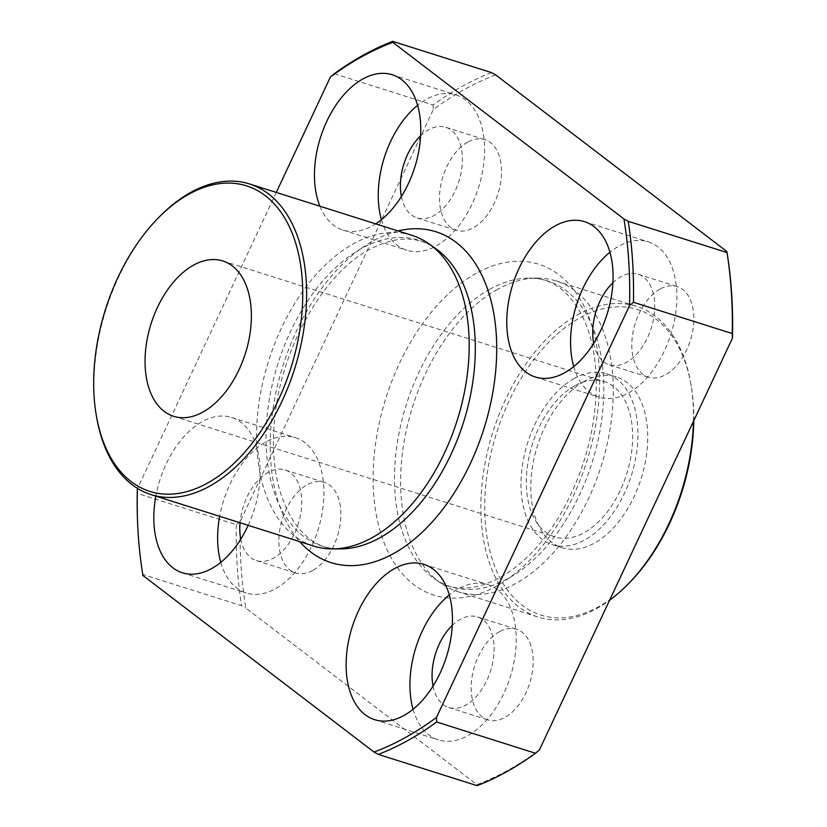 <?xml version="1.0" encoding="UTF-8"?>
<svg xmlns="http://www.w3.org/2000/svg" width="827" height="827" viewBox="0 0 827 827"><rect width="100%" height="100%" fill="white"/><g stroke="black" fill="none" stroke-linecap="round" stroke-linejoin="round"><path stroke-width="0.62" stroke-dasharray="4.13 3.1" d="M276.29 192.433L137.551 488.416M248.193 525.341A81.47 49.434 -72.4 0 0 231.539 417.428A81.47 49.434 -72.4 0 0 202.222 421.667A81.47 49.434 -72.4 0 0 155.858 496.138M319.925 206.233A81.47 49.434 -72.4 0 0 343.04 230.092A81.47 49.434 -72.4 0 0 375.675 223.869M693.77 420.654A160.231 97.224 -72.4 0 0 691.227 386.033A160.231 97.224 -72.4 0 0 579.913 317.888A160.231 97.224 -72.4 0 0 487.682 540.92A160.231 97.224 -72.4 0 0 628.809 583.386M693.45 421.346A162.94 98.868 -72.4 0 0 690.907 384.09A162.94 98.868 -72.4 0 0 636.335 306.321A162.94 98.868 -72.4 0 0 577.701 314.787A162.94 98.868 -72.4 0 0 482.916 476.734A162.94 98.868 -72.4 0 0 538.057 617.035A162.94 98.868 -72.4 0 0 609.571 600.278M312.647 570.506A47.521 28.842 107.6 0 1 295.549 572.977A47.521 28.842 107.6 0 1 279.464 532.05A47.521 28.842 107.6 0 1 307.106 484.818A47.521 28.842 107.6 0 1 324.215 482.348A47.521 28.842 107.6 0 1 340.29 523.264A47.521 28.842 107.6 0 1 312.647 570.506M467.751 142.12A47.521 28.842 -72.4 0 0 440.098 189.362A47.521 28.842 -72.4 0 0 456.184 230.278A47.521 28.842 -72.4 0 0 498.009 193.663A47.521 28.842 -72.4 0 0 484.849 139.649A47.521 28.842 -72.4 0 0 467.751 142.12M495.745 74.937A377.484 229.058 -72.4 0 0 433.296 109.578L240.243 521.413A377.484 229.058 -72.4 0 0 245.846 608.052L476.952 784.616A377.484 229.058 -72.4 0 0 539.4 749.975M660.049 289.047A47.521 28.842 -72.4 0 0 632.407 336.279A47.521 28.842 -72.4 0 0 648.492 377.205A47.521 28.842 -72.4 0 0 690.318 340.59A47.521 28.842 -72.4 0 0 677.158 286.576A47.521 28.842 -72.4 0 0 660.049 289.047M499.405 631.745A47.521 28.842 -72.4 0 0 471.762 678.977A47.521 28.842 -72.4 0 0 487.847 719.893A47.521 28.842 -72.4 0 0 529.673 683.278A47.521 28.842 -72.4 0 0 516.513 629.275A47.521 28.842 -72.4 0 0 499.405 631.745M240.76 539.183A47.521 28.842 -72.4 0 0 256.442 560.603A47.521 28.842 -72.4 0 0 298.268 523.987A47.521 28.842 -72.4 0 0 285.108 469.984A47.521 28.842 -72.4 0 0 268 472.455A47.521 28.842 -72.4 0 0 240.026 522.757M220.788 562.381A81.47 49.434 -72.4 0 0 246.198 592.969A81.47 49.434 -72.4 0 0 317.909 530.2A81.47 49.434 -72.4 0 0 295.342 437.617A81.47 49.434 -72.4 0 0 266.025 441.845A81.47 49.434 -72.4 0 0 219.662 516.317M142.947 575.499L142.792 574.455L241.577 605.705L245.846 608.052M476.952 784.616L477.107 785.65M491.476 72.6A380.203 230.702 -72.4 0 0 433.09 104.988L334.294 73.737M433.09 104.988L433.296 109.578M240.243 521.413L236.346 524.7L137.551 493.45L137.344 488.86M137.551 493.45A380.203 230.702 -72.4 0 0 142.792 574.455M412.001 235.354A162.94 98.868 -72.4 0 0 353.367 243.831A162.94 98.868 -72.4 0 0 258.582 405.778A162.94 98.868 -72.4 0 0 313.722 546.068M160.045 216.167A162.94 98.868 -72.4 0 0 96.563 416.87M574.734 385.795A81.47 49.434 -72.4 0 0 527.337 466.769A81.47 49.434 -72.4 0 0 554.907 536.909A81.47 49.434 -72.4 0 0 626.618 474.14A81.47 49.434 -72.4 0 0 604.051 381.557A81.47 49.434 -72.4 0 0 574.734 385.795M574.258 378.446A89.616 54.375 -72.4 0 0 522.126 467.524A89.616 54.375 -72.4 0 0 552.446 544.683A89.616 54.375 -72.4 0 0 631.321 475.628A89.616 54.375 -72.4 0 0 606.501 373.783A89.616 54.375 -72.4 0 0 574.258 378.446M584.027 381.536A89.616 54.375 -72.4 0 0 531.895 470.615A89.616 54.375 -72.4 0 0 562.226 547.774A89.616 54.375 -72.4 0 0 641.101 478.73A89.616 54.375 -72.4 0 0 616.28 376.885A89.616 54.375 -72.4 0 0 584.027 381.536M497.43 289.398A162.94 98.868 -72.4 0 0 405.106 436.18A162.94 98.868 -72.4 0 0 440.698 583.097A162.94 98.868 -72.4 0 0 457.786 591.646A162.94 98.868 -72.4 0 0 601.198 466.108A162.94 98.868 -72.4 0 0 556.075 280.932A162.94 98.868 -72.4 0 0 537.178 278.089A162.94 98.868 -72.4 0 0 497.43 289.398M236.346 524.7A380.203 230.702 -72.4 0 0 241.577 605.705M413.087 709.308A81.47 49.434 -72.4 0 0 438.506 739.896A81.47 49.434 -72.4 0 0 510.207 677.127A81.47 49.434 -72.4 0 0 487.651 584.534A81.47 49.434 -72.4 0 0 458.323 588.772A81.47 49.434 -72.4 0 0 449.268 594.944M433.059 686.11A47.521 28.842 -72.4 0 0 448.741 707.53A47.521 28.842 -72.4 0 0 490.566 670.914A47.521 28.842 -72.4 0 0 477.406 616.901A47.521 28.842 -72.4 0 0 460.308 619.371A47.521 28.842 -72.4 0 0 452.266 625.408M381.423 219.693A81.47 49.434 -72.4 0 0 406.843 250.271A81.47 49.434 -72.4 0 0 478.544 187.502A81.47 49.434 -72.4 0 0 455.987 94.919A81.47 49.434 -72.4 0 0 426.66 99.157A81.47 49.434 -72.4 0 0 417.604 105.318M401.395 196.495A47.521 28.842 -72.4 0 0 417.077 217.904A47.521 28.842 -72.4 0 0 458.913 181.299A47.521 28.842 -72.4 0 0 445.743 127.286A47.521 28.842 -72.4 0 0 428.644 129.756A47.521 28.842 -72.4 0 0 420.602 135.783M573.731 366.609A81.47 49.434 -72.4 0 0 599.141 397.198A81.47 49.434 -72.4 0 0 670.852 334.428A81.47 49.434 -72.4 0 0 648.285 241.846A81.47 49.434 -72.4 0 0 618.968 246.074A81.47 49.434 -72.4 0 0 609.902 252.245M593.703 343.412A47.521 28.842 -72.4 0 0 609.385 364.831A47.521 28.842 -72.4 0 0 651.211 328.216A47.521 28.842 -72.4 0 0 638.051 274.213A47.521 28.842 -72.4 0 0 620.943 276.683A47.521 28.842 -72.4 0 0 612.9 282.71M398.025 230.94A173.546 105.308 -72.4 0 0 373.328 240.781A173.546 105.308 -72.4 0 0 277.934 383.707A173.546 105.308 -72.4 0 0 299.746 541.654M476.228 273.334A173.546 105.308 -72.4 0 0 393.745 562.174A173.546 105.308 -72.4 0 0 589.072 453.827A173.546 105.308 -72.4 0 0 476.228 273.334M361.306 248.617A160.376 97.307 -72.4 0 0 266.542 422.793A160.376 97.307 -72.4 0 0 340.889 548.88C300.573 551.836 266.346 497.244 274.678 419.32C280.663 348.529 324.07 273.034 369.617 249.403C395.647 235.829 417.718 235.592 435.839 248.689A160.376 97.307 -72.4 0 0 361.306 248.617M489.791 289.254A160.376 97.307 -72.4 0 0 398.924 433.72A160.376 97.307 -72.4 0 0 433.948 578.311A160.376 97.307 -72.4 0 0 591.915 463.172A160.376 97.307 -72.4 0 0 528.908 278.12A160.376 97.307 -72.4 0 0 489.791 289.254M691.227 386.033L690.907 384.09M256.442 560.603L295.549 572.977M285.108 469.984L324.215 482.348M182.405 572.791L246.198 592.969M231.539 417.428L295.342 437.617M173.639 416.312L554.907 536.909M222.783 260.96L604.051 381.557M552.446 544.683L562.226 547.774M606.501 373.783L616.28 376.885M440.698 583.097L433.948 578.311C465.229 603.917 524.628 578.941 562.618 510.404C584.854 469.839 596.071 427.425 596.277 383.159C595.947 317.041 564.645 276.342 528.908 278.12L537.178 278.089M457.786 591.646L538.057 617.035M556.075 280.932L636.335 306.321M374.703 719.707L438.506 739.896M423.848 564.355L487.651 584.534M448.741 707.53L487.847 719.893M477.406 616.901L516.513 629.275M343.04 230.092L406.843 250.271M392.184 74.74L455.987 94.919M417.077 217.904L456.184 230.278M445.743 127.286L484.849 139.649M535.348 377.019L599.141 397.198M584.482 221.657L648.285 241.846M609.385 364.831L648.492 377.205M638.051 274.213L677.158 286.576"/><path stroke-width="1.24" d="M137.551 488.416L137.344 488.86A377.484 229.058 -72.4 0 0 142.947 575.499L374.042 752.063A377.484 229.058 -72.4 0 0 436.491 717.423L629.543 305.587A377.484 229.058 -72.4 0 0 623.94 218.948L392.846 42.384A377.484 229.058 -72.4 0 0 330.387 77.025L276.29 192.433M155.858 496.138A81.47 49.434 -72.4 0 0 182.405 572.791A81.47 49.434 -72.4 0 0 248.193 525.341M375.675 223.869A81.47 49.434 -72.4 0 0 420.054 142.409A81.47 49.434 -72.4 0 0 392.184 74.74A81.47 49.434 -72.4 0 0 362.867 78.968A81.47 49.434 -72.4 0 0 319.925 206.233M555.165 225.895A81.47 49.434 -72.4 0 0 507.778 306.869A81.47 49.434 -72.4 0 0 535.348 377.019A81.47 49.434 -72.4 0 0 607.049 314.25A81.47 49.434 -72.4 0 0 584.482 221.657A81.47 49.434 -72.4 0 0 555.165 225.895M394.52 568.594A81.47 49.434 -72.4 0 0 347.133 649.567A81.47 49.434 -72.4 0 0 374.703 719.707A81.47 49.434 -72.4 0 0 446.404 656.948A81.47 49.434 -72.4 0 0 423.848 564.355A81.47 49.434 -72.4 0 0 394.52 568.594M609.571 600.278A162.94 98.868 -72.4 0 0 627.414 584.792L628.809 583.386A160.231 97.224 -72.4 0 0 693.77 420.654M627.414 584.792A162.94 98.868 -72.4 0 0 693.45 421.346M436.491 717.423L436.708 722.012L535.493 753.263L539.4 749.975L732.453 338.14L732.236 333.55L633.451 302.3L629.543 305.587M732.236 333.55A380.203 230.702 -72.4 0 0 727.005 252.545L726.85 251.501L495.745 74.937L491.476 72.6L392.691 41.35L392.846 42.384M732.453 338.14A377.484 229.058 -72.4 0 0 726.85 251.501M240.026 522.757A47.521 28.842 -72.4 0 0 240.76 539.183M219.662 516.317A81.47 49.434 -72.4 0 0 220.788 562.381M535.493 753.263A380.203 230.702 -72.4 0 1 477.107 785.65L378.311 754.4L374.042 752.063M330.387 77.025L334.294 73.737A380.203 230.702 -72.4 0 1 392.691 41.35M378.311 754.4A380.203 230.702 -72.4 0 0 436.708 722.012M96.232 414.927L96.563 416.87A162.94 98.868 -72.4 0 0 151.134 494.639L313.722 546.068A162.94 98.868 -72.4 0 0 332.619 548.911A162.94 98.868 -72.4 0 0 457.135 420.529A162.94 98.868 -72.4 0 0 429.089 243.903A162.94 98.868 -72.4 0 0 412.001 235.354L249.413 183.925A162.94 98.868 -72.4 0 0 190.768 192.402A162.94 98.868 -72.4 0 0 160.045 216.167L158.66 217.573A160.231 97.224 -72.4 0 0 96.232 414.927A160.231 97.224 -72.4 0 0 216.684 477.427A160.231 97.224 -72.4 0 0 301.814 274.574A160.231 97.224 -72.4 0 0 188.876 194.2A160.231 97.224 -72.4 0 0 158.66 217.573M151.134 494.639A162.94 98.868 -72.4 0 0 294.536 369.1A162.94 98.868 -72.4 0 0 249.413 183.925M193.466 265.188A81.47 49.434 -72.4 0 0 146.069 346.162A81.47 49.434 -72.4 0 0 173.639 416.312A81.47 49.434 -72.4 0 0 245.35 353.542A81.47 49.434 -72.4 0 0 222.783 260.96A81.47 49.434 -72.4 0 0 193.466 265.188M623.94 218.948L628.21 221.295L727.005 252.545M449.268 594.944A81.47 49.434 -72.4 0 0 413.087 709.308M452.266 625.408A47.521 28.842 -72.4 0 0 433.059 686.11M417.604 105.318A81.47 49.434 -72.4 0 0 381.423 219.693M420.602 135.783A47.521 28.842 -72.4 0 0 401.395 196.495M609.902 252.245A81.47 49.434 -72.4 0 0 573.731 366.609M612.9 282.71A47.521 28.842 -72.4 0 0 593.703 343.412M633.451 302.3A380.203 230.702 -72.4 0 0 628.21 221.295M299.746 541.654A173.546 105.308 -72.4 0 0 483.847 428.986A173.546 105.308 -72.4 0 0 398.025 230.94M332.619 548.911L340.889 548.88A160.376 97.307 -72.4 0 0 463.44 422.525A160.376 97.307 -72.4 0 0 435.839 248.689L429.089 243.903"/></g></svg>
